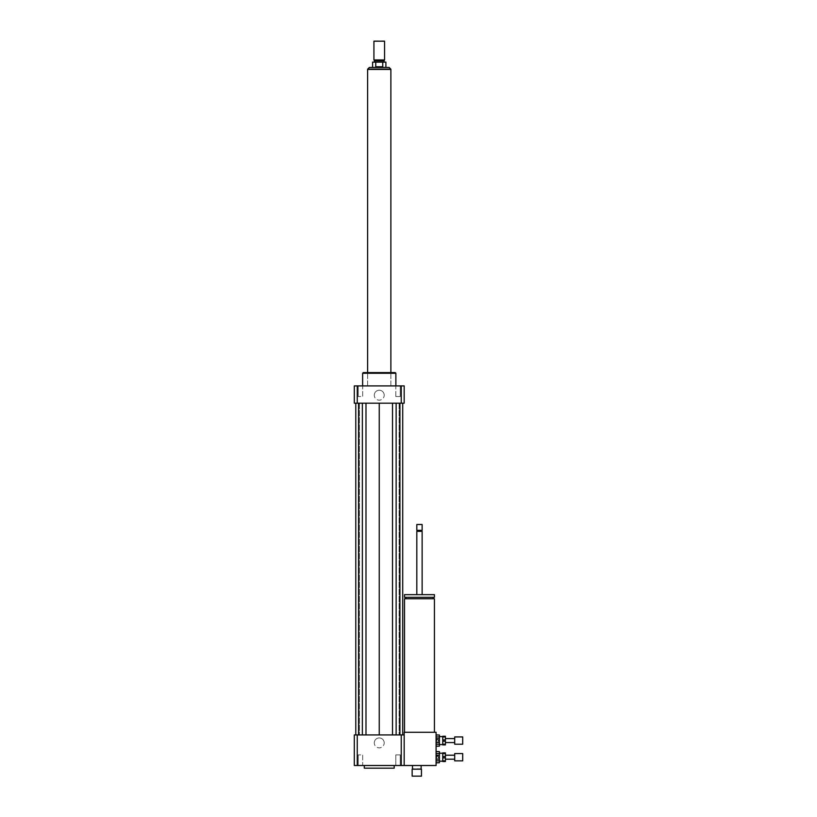 <?xml version="1.0" encoding="UTF-8"?>
<svg xmlns="http://www.w3.org/2000/svg" width="817" height="817" viewBox="0 0 817 817"><rect width="100%" height="100%" fill="white"/><g stroke="black" fill="none" stroke-linecap="round" stroke-linejoin="round"><path stroke-width="0.61" stroke-dasharray="4.08 3.06" d="M360.471 765.509L358.255 765.509L360.471 765.509M360.471 754.877L358.255 754.877L360.471 754.877M395.816 765.509L400.238 765.509L395.816 765.509L395.816 754.877L400.238 754.877L395.816 754.877L400.238 754.877L395.816 754.877L395.816 765.509L400.238 765.509L395.816 765.509M362.677 765.509L358.255 765.509L362.677 765.509L362.677 754.877L358.255 754.877L362.677 754.877L362.677 765.509M360.471 385.9L358.255 385.9L360.471 385.9M360.471 396.531L358.255 396.531L360.471 396.531M362.677 385.9L358.255 385.9L362.677 385.9L362.677 396.531L358.255 396.531L362.677 396.531L362.677 385.9M398.032 385.9L395.816 385.9L398.032 385.9M398.032 396.531L395.816 396.531L398.032 396.531M395.816 385.9L400.238 385.9L395.816 385.9L395.816 396.531L400.238 396.531L395.816 396.531L395.816 385.9M374.278 742.908A4.973 4.973 0 0 1 379.251 737.935A4.973 4.973 0 0 1 384.215 742.908A4.973 4.973 0 0 1 379.251 747.882A4.973 4.973 0 0 1 374.278 742.908M384.215 742.908A4.973 4.973 0 0 0 376.76 738.609A4.973 4.973 0 0 0 376.76 747.208A4.973 4.973 0 0 0 384.215 742.908M374.278 395.203A4.973 4.973 0 0 1 379.251 390.23A4.973 4.973 0 0 1 384.215 395.203A4.973 4.973 0 0 1 379.251 400.177A4.973 4.973 0 0 1 374.278 395.203M384.215 395.203A4.973 4.973 0 0 0 376.76 390.904A4.973 4.973 0 0 0 376.76 399.503A4.973 4.973 0 0 0 384.215 395.203M421.46 776.15L412.156 776.15M421.46 769.165L412.156 769.165M421.133 768.838L412.493 768.838M412.493 765.509L421.133 765.509L412.493 765.509M436.758 756.542L436.758 757.87L436.758 756.542L436.094 756.542L436.094 757.87L436.094 756.542M436.758 739.916L436.758 741.244L436.758 739.916L436.094 739.916L436.094 741.244L436.094 739.916M434.43 598.769L404.507 598.769M419.468 732.267L404.507 732.267L419.468 732.267M419.468 598.769L433.102 598.769L419.468 598.769M419.468 597.309L433.102 597.309L419.468 597.309M434.43 597.309L404.507 597.309M434.43 594.653L404.507 594.653M419.468 594.653L422.134 594.653L419.468 594.653M422.134 531.326L416.813 531.326M421.633 530.825L417.313 530.825M422.134 530.325L416.813 530.325M422.134 524.514L416.813 524.514M421.797 524.177L417.14 524.177M404.18 765.509L404.18 734.932L404.18 765.509L436.094 765.509L436.094 732.267L404.18 732.267L404.18 765.509L354.312 765.509L354.312 734.932L357.264 734.932L357.264 765.509M394.202 768.174L364.29 768.174M364.29 765.509L394.202 765.509L364.29 765.509M404.18 734.932L357.264 734.932M355.844 734.932L359.398 734.932L355.844 734.932L355.844 403.179L359.398 403.179L355.844 403.179M355.783 734.932L359.398 734.932L355.783 734.932L358.571 734.932L355.783 734.932L355.783 403.179L359.398 403.179L355.783 403.179L358.571 403.179L355.783 403.179L355.783 734.932L355.783 403.179M362.36 734.932L358.571 734.932L365.985 734.932L362.36 734.932L362.36 403.179L358.571 403.179L362.36 403.179M379.251 734.932L365.985 734.932L392.517 734.932L379.251 734.932L379.251 403.179L365.985 403.179L379.251 403.179M396.133 734.932L399.922 734.932L396.133 734.932L396.133 403.179L392.517 403.179L399.922 403.179L396.133 403.179M402.72 734.932L399.094 734.932L402.72 734.932L402.72 403.179L399.094 403.179L402.72 403.179L402.72 734.932L402.72 403.179M402.648 734.932L399.094 734.932L402.648 734.932L402.648 403.179L399.094 403.179L402.648 403.179M401.239 734.932L401.239 765.509M395.867 373.267L362.625 373.267M379.251 385.9L362.625 385.9L379.251 385.9M395.203 372.603L363.289 372.603M379.251 372.603L367.609 372.603L379.251 372.603M354.312 403.179L404.18 403.179L404.18 385.9L354.312 385.9L354.312 403.179M357.264 403.179L357.264 385.9M401.239 403.179L401.239 385.9M399.094 403.179L399.094 734.932L399.094 403.179M399.922 403.179L399.922 734.932M392.517 403.179L392.517 734.932M359.398 403.179L359.398 734.932L359.398 403.179M365.985 403.179L365.985 734.932M358.571 403.179L358.571 734.932M369.376 67.443L385.9 67.443M372.603 62.123L375.749 62.123L375.749 66.78L379.251 67.351L382.754 66.78L382.754 62.123L385.9 62.123M375.749 66.78L382.754 66.78M382.754 62.123L375.749 62.123M367.609 69.435L390.883 69.435M374.257 40.85L384.235 40.85M373.931 41.187L384.562 41.187M373.931 59.927L384.562 59.927M374.431 60.795L384.072 60.795M379.251 62.123L374.431 62.123L379.251 62.123M442.743 753.55L442.743 756.542L445.398 756.542L445.398 753.55L442.743 753.55L442.743 752.886L445.398 752.886L445.398 753.55M445.398 760.862L445.398 761.526L442.743 761.526L442.743 760.862L445.398 760.862L445.398 757.87L442.743 757.87L442.743 760.862M442.743 756.542L442.743 757.87M442.743 757.206L442.743 753.213L442.743 757.206M445.398 756.542L445.398 757.87M438.086 757.206L438.086 756.205L438.086 757.206M436.094 757.206L436.094 756.205L436.094 757.206M436.094 762.761L436.094 760.852L436.094 762.761L439.413 762.761L439.413 760.852L436.094 760.852L436.094 755.296L436.094 759.116L439.413 759.116L439.413 755.296L436.094 755.296L436.094 753.55L439.413 753.55L439.413 751.64L436.094 751.64L436.094 753.55L436.094 751.64M439.413 759.116L439.413 760.852M439.413 753.55L439.413 755.296M439.413 757.206L439.413 753.213L439.413 757.206M436.094 753.55L436.094 755.296M436.094 759.116L436.094 760.852M462.688 753.55L462.688 760.862M454.701 753.55L454.701 760.862M454.701 757.206L454.701 755.204L454.701 757.206M445.398 757.206L445.398 755.204L445.398 757.206M442.743 736.924L442.743 739.916L445.398 739.916L445.398 736.924L442.743 736.924L442.743 736.26L445.398 736.26L445.398 736.924M445.398 744.236L445.398 744.9L442.743 744.9L442.743 744.236L445.398 744.236L445.398 741.244L442.743 741.244L442.743 744.236M442.743 739.916L442.743 741.244M442.743 740.58L442.743 744.573L442.743 740.58M445.398 739.916L445.398 741.244M438.086 740.58L438.086 741.581L438.086 740.58M436.094 740.58L436.094 741.581L436.094 740.58M436.094 746.146L436.094 744.236L436.094 746.146L439.413 746.146L439.413 744.236L436.094 744.236L436.094 738.67L436.094 742.49L439.413 742.49L439.413 738.67L436.094 738.67L436.094 736.934L439.413 736.934L439.413 735.024L436.094 735.024L436.094 736.934L436.094 735.024M439.413 742.49L439.413 744.236M439.413 736.934L439.413 738.67M439.413 740.58L439.413 744.573L439.413 740.58M436.094 736.934L436.094 738.67M436.094 742.49L436.094 744.236M462.688 736.924L462.688 744.236M454.701 736.924L454.701 744.236M454.701 740.58L454.701 742.571L454.701 740.58M445.398 740.58L445.398 742.571L445.398 740.58M390.781 69.108L367.711 69.108M358.255 765.509L358.255 754.877L358.255 765.509M400.238 765.509L400.238 754.877L400.238 765.509M358.255 385.9L358.255 396.531L358.255 385.9M400.238 385.9L400.238 396.531L400.238 385.9M436.094 757.87L436.758 757.87M436.094 741.244L436.758 741.244M390.883 385.9L390.883 372.603L390.883 385.9M367.609 385.9L367.609 372.603L367.609 385.9M436.094 756.205L438.086 756.205L438.688 757.206L438.086 758.196L436.094 758.196M436.094 739.589L438.086 739.589L438.688 740.58L438.086 741.581L436.094 741.581"/><path stroke-width="1.23" d="M412.156 776.15L421.46 776.15L421.46 769.165L412.156 769.165L412.156 776.15M412.156 769.165L421.46 769.165M412.493 768.838L412.493 765.509M404.507 732.267L404.507 598.769L434.43 598.769L434.43 732.267M419.468 597.309L434.43 597.309L434.43 594.653L404.507 594.653L404.507 597.309L419.468 597.309M416.813 594.653L416.813 531.326L422.134 531.326L422.134 594.653M416.813 531.326L422.134 531.326M419.468 530.325L422.134 530.325L422.134 524.514L416.813 524.514L416.813 530.325L419.468 530.325M416.813 524.514L422.134 524.514M436.094 765.509L436.094 732.267L404.18 732.267L404.18 765.509L436.094 765.509M364.29 765.509L364.29 768.174L394.202 768.174L394.202 765.509M357.264 734.932L357.264 765.509L354.312 765.509L354.312 734.932L404.18 734.932M401.239 734.932L401.239 765.509L404.18 765.509M357.264 765.509L401.239 765.509M362.625 385.9L362.625 373.267L395.867 373.267L395.867 385.9M362.625 373.267L363.289 372.603L395.203 372.603L395.867 373.267M401.239 403.179L401.239 385.9L404.18 385.9L404.18 403.179L354.312 403.179L354.312 385.9L357.264 385.9L357.264 403.179M401.239 385.9L357.264 385.9M392.517 403.179L392.517 734.932M379.251 403.179L379.251 734.932M396.133 403.179L396.133 734.932M399.922 403.179L399.922 734.932M402.72 403.179L402.72 734.932M355.783 403.179L355.783 734.932M358.571 403.179L358.571 734.932M362.36 403.179L362.36 734.932M365.985 403.179L365.985 734.932M375.749 66.78L375.749 62.123L382.754 62.123L382.754 66.78L375.749 66.78L382.754 66.78M389.117 67.443L369.376 67.443L367.711 69.108L390.781 69.108L389.117 67.443L385.9 67.443L385.9 62.123L382.754 62.123M375.749 62.123L372.603 62.123L372.603 67.443M384.562 41.187L373.931 41.187L373.931 59.927L384.562 59.927L384.562 41.187L373.931 41.187M384.562 59.927L384.072 60.795L374.431 60.795L373.931 59.927M390.883 372.603L390.883 69.435L367.609 69.435L367.609 372.603M442.743 756.542L442.743 753.55L445.398 753.55L445.398 756.542L442.743 756.542L442.743 757.87L445.398 757.87L445.398 760.862L442.743 760.862L442.743 757.87M442.743 760.862L442.743 761.526L445.398 761.526L445.398 760.862M445.398 753.55L445.398 752.886L442.743 752.886L442.743 753.55M445.398 757.87L445.398 756.542M436.094 755.296L439.413 755.296L439.413 759.116L436.094 759.116M436.094 751.64L439.413 751.64L439.413 753.55L436.094 753.55M436.094 760.852L439.413 760.852L439.413 762.761L436.094 762.761M439.413 751.64L436.094 751.548M439.413 755.296L439.413 753.55M439.413 760.852L439.413 759.116M436.094 762.853L439.413 762.761M462.688 760.862L462.688 753.55L454.701 753.55L454.701 760.862L462.688 760.862M442.743 739.916L442.743 736.924L445.398 736.924L445.398 739.916L442.743 739.916L442.743 741.244L445.398 741.244L445.398 744.236L442.743 744.236L442.743 741.244M442.743 744.236L442.743 744.9L445.398 744.9L445.398 744.236M445.398 736.924L445.398 736.26L442.743 736.26L442.743 736.924M445.398 741.244L445.398 739.916M436.094 738.67L439.413 738.67L439.413 742.49L436.094 742.49M436.094 735.024L439.413 735.024L439.413 736.934L436.094 736.934M436.094 744.236L439.413 744.236L439.413 746.146L436.094 746.146M439.413 735.024L436.094 734.932M439.413 738.67L439.413 736.934M439.413 744.236L439.413 742.49M436.094 746.238L439.413 746.146M462.688 744.236L462.688 736.924L454.701 736.924L454.701 744.236L462.688 744.236M421.133 768.838L421.133 765.509M433.102 598.769L433.102 597.309M405.845 598.769L405.845 597.309M374.431 60.795L374.431 62.123M384.072 60.795L384.072 62.123M454.701 755.204L445.398 755.204M454.701 759.197L445.398 759.197M442.743 753.213L439.413 753.213M442.743 761.189L439.413 761.189M454.701 738.588L445.398 738.588M454.701 742.571L445.398 742.571M442.743 736.597L439.413 736.597M442.743 744.573L439.413 744.573"/></g></svg>
